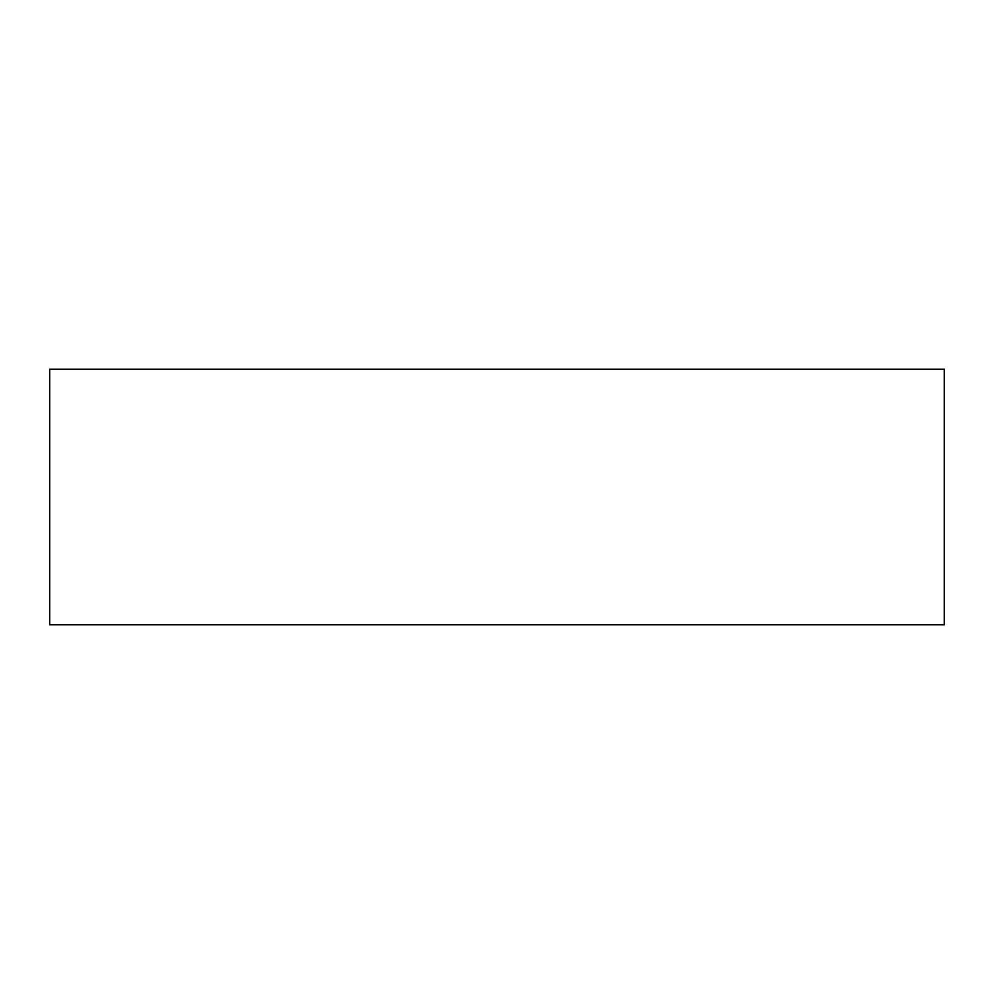 <?xml version="1.0" encoding="UTF-8"?>
<svg xmlns="http://www.w3.org/2000/svg" width="994" height="994" viewBox="0 0 994 994"><rect width="100%" height="100%" fill="white"/><g stroke="black" fill="none" stroke-linecap="round" stroke-linejoin="round"><path stroke-width="1.49" d="M944.3 369.196L49.7 369.196L49.7 624.804L944.3 624.804L944.3 369.196L944.3 624.804L49.7 624.804L49.7 369.196L944.3 369.196"/></g></svg>
